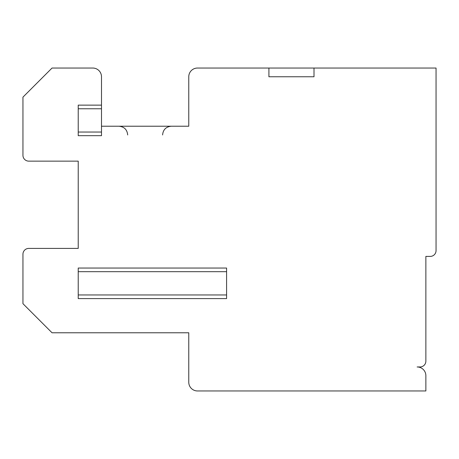 <?xml version="1.0" encoding="UTF-8"?>
<svg xmlns="http://www.w3.org/2000/svg" width="459" height="459" viewBox="0 0 459 459"><rect width="100%" height="100%" fill="white"/><g stroke="black" fill="none" stroke-linecap="round" stroke-linejoin="round"><path stroke-width="0.69" d="M188.769 332.775L188.769 382.232L188.769 332.775L52.039 332.775L22.95 303.686L22.95 254.229A5.818 5.818 0 0 1 28.768 248.411L78.225 248.411L78.225 161.138L28.768 161.138A5.818 5.818 0 0 1 22.95 155.314L22.95 97.136L52.039 68.041L92.77 68.041A8.727 8.727 0 0 1 101.496 76.768L101.496 132.043L78.225 132.043L78.225 135.68L101.496 135.68L101.496 132.043M188.769 382.232A8.727 8.727 0 0 0 197.502 390.959L425.866 390.959L425.866 375.686A8.727 8.727 0 0 0 417.139 366.959L420.048 366.959A5.818 5.818 0 0 0 425.866 361.141L425.866 256.409L430.232 256.409A5.818 5.818 0 0 0 436.05 250.591L436.05 68.041L314.008 68.041L314.008 76.768L268.911 76.768L268.911 68.041L197.502 68.041A8.727 8.727 0 0 0 188.769 76.768L188.769 126.225L101.496 126.225M223.682 390.959L197.502 390.959M314.008 68.041L268.911 68.041M188.769 126.225L188.769 76.768M78.225 132.043L78.225 105.134L101.496 105.134M78.225 294.959L78.225 298.597L226.591 298.597L226.591 294.959L78.225 294.959L78.225 268.045L226.591 268.045L226.591 294.959M436.05 240.39L436.05 217.118M226.591 271.682L78.225 271.682M101.496 108.766L78.225 108.766M127.682 134.952C127.16 129.65 124.251 126.741 118.95 126.225M162.589 134.952C163.106 129.65 166.015 126.741 171.316 126.225C166.015 126.741 163.106 129.65 162.589 134.952C163.106 129.65 166.015 126.741 171.316 126.225C166.015 126.741 163.106 129.65 162.589 134.952"/></g></svg>
